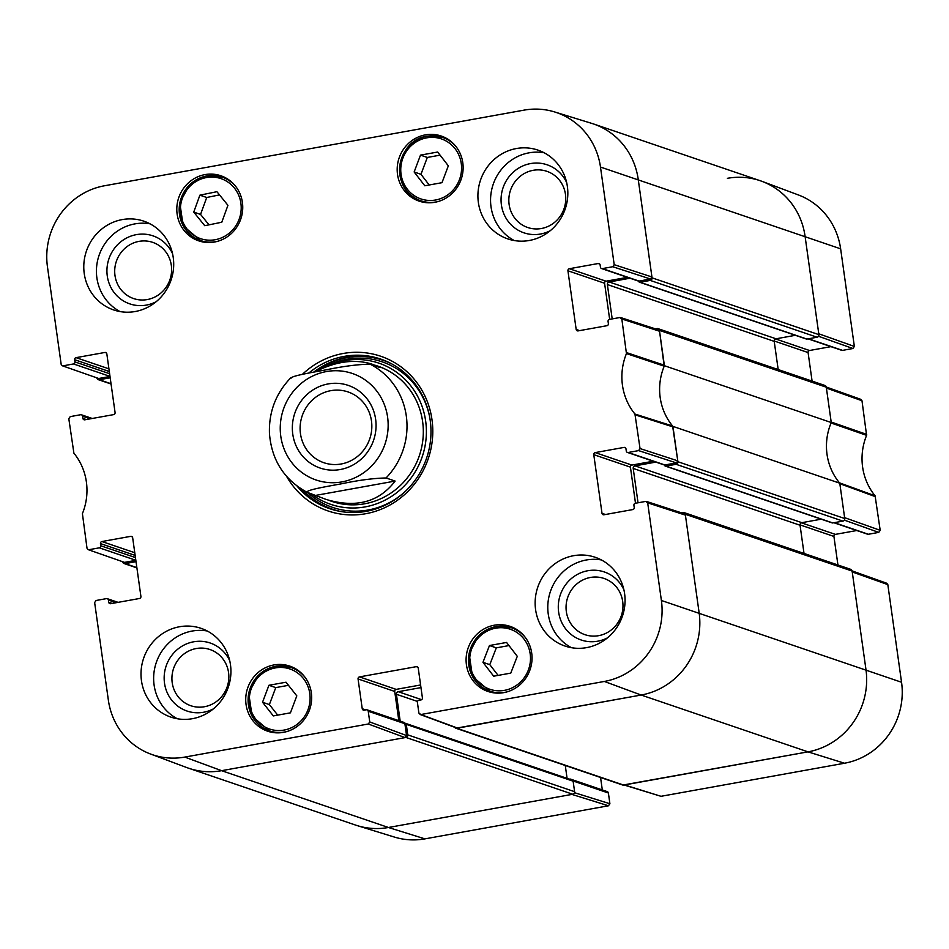 <?xml version="1.0" encoding="UTF-8"?>
<svg xmlns="http://www.w3.org/2000/svg" width="949" height="949" viewBox="0 0 949 949"><rect width="100%" height="100%" fill="white"/><g stroke="black" fill="none" stroke-linecap="round" stroke-linejoin="round"><path stroke-width="1.42" d="M407.762 734.87A2.23 2.135 108.8 0 1 405.958 737.444L221.603 770.683A71.436 68.174 108.8 0 1 188.732 768.251L355.567 825.072A71.436 68.174 -71.2 0 0 388.438 827.492L572.793 794.254A2.23 2.135 -71.2 0 0 574.608 791.691L407.762 734.87L406.291 724.36A1.34 1.281 -71.2 0 0 404.832 723.28L404.772 723.292M400.181 721.11L396.409 694.277A2.23 2.135 108.8 0 1 398.224 691.702L420.976 687.598M681.216 512.745L682.853 512.448A2.23 2.135 108.8 0 1 685.285 514.263L699.128 612.769A71.436 68.174 108.8 0 1 641.156 695.036L456.813 728.274A2.23 2.135 108.8 0 1 454.654 727.254M638.036 502.792L633.208 468.426A2.23 2.135 108.8 0 1 635.023 465.864L655.842 462.104M664.454 464.986L664.454 465.046A1.34 1.281 -71.2 0 0 665.913 466.125L676.079 464.298L842.926 521.108A2.23 2.135 -71.2 0 0 844.74 518.534L839.77 483.195L672.924 426.386L677.894 461.724A2.23 2.135 108.8 0 1 676.079 464.298M672.924 426.386A58.043 55.386 108.8 0 1 664.407 365.721L831.253 422.53L826.282 387.192A2.23 2.135 -71.2 0 0 824.883 385.46L658.037 328.651A2.23 2.135 108.8 0 1 659.436 330.382L664.407 365.721M655.368 328.864L657.016 328.568A2.23 2.135 108.8 0 1 658.037 328.651M612.2 318.911L607.372 284.546A2.23 2.135 108.8 0 1 609.187 281.983L629.994 278.223M638.606 281.106L638.618 281.165A1.34 1.281 -71.2 0 0 640.077 282.244L650.243 280.418L817.089 337.227A2.23 2.135 -71.2 0 0 818.892 334.653L805.049 236.147A71.436 68.174 -71.2 0 0 760.268 180.749L593.433 123.928A71.436 68.174 108.8 0 1 638.214 179.337L652.058 277.843A2.23 2.135 108.8 0 1 650.243 280.418M111.021 383.728L99.301 379.73A2.23 2.135 108.8 0 1 96.905 378.093M99.301 379.73L109.479 377.904A1.34 1.281 -71.2 0 0 110.155 377.548M136.87 567.609L125.149 563.611A2.23 2.135 108.8 0 1 122.753 561.974M125.149 563.611L135.316 561.784A1.34 1.281 -71.2 0 0 136.004 561.428M455.781 728.203L622.627 785.013A2.23 2.135 -71.2 0 0 623.647 785.084L808.002 751.857A71.436 68.174 -71.2 0 0 865.962 669.579L852.119 571.073A2.23 2.135 -71.2 0 0 850.719 569.341L683.885 512.531M565.272 765.487L567.087 778.37M405.448 723.328L572.294 780.137A1.34 1.281 108.8 0 1 573.125 781.181L574.608 791.691M817.089 337.227L806.911 339.066A1.34 1.281 108.8 0 1 806.294 339.018L639.46 282.197M795.392 335.305L776.021 338.793A2.23 2.135 -71.2 0 0 774.218 341.367L778.18 369.552M831.253 422.53A58.043 55.386 -71.2 0 0 839.77 483.195M842.926 521.108L832.759 522.935A1.34 1.281 108.8 0 1 832.143 522.899L665.296 466.078M821.241 519.186L801.869 522.674A2.23 2.135 -71.2 0 0 800.054 525.248L804.017 553.433M341.118 464.002A37.402 35.682 108.8 0 1 323.917 462.732A37.402 35.682 108.8 0 1 302.185 415.828A37.402 35.682 108.8 0 1 348.022 391.925A37.402 35.682 108.8 0 1 371.664 429.956A37.402 35.682 108.8 0 1 341.118 464.002M340.216 469.53A43.654 41.649 -71.2 0 0 367.073 398.853A43.654 41.649 -71.2 0 0 295.317 411.795A43.654 41.649 -71.2 0 0 340.216 469.53M316.064 495.331L395.128 481.072C378.948 502.246 355.911 508.356 326.005 499.399L306.812 492.163C284.024 479.565 271.568 459.968 269.445 433.373C268.781 411.866 275.874 393.361 290.726 377.844M306.966 492.234C306.254 489.803 329.078 486.137 342.233 483.646C359.066 480.135 373.657 478.237 386.029 477.976L395.128 481.072M315.115 371.854C335.816 361.344 354.796 358.769 372.067 364.155L379.126 367.251L370.027 364.143C357.666 364.416 343.063 366.302 326.231 369.813C313.075 372.305 290.252 375.97 290.963 378.402M135.849 560.337L124.533 562.377L88.115 549.637L87.011 548.261L82.409 513.646A59.17 56.466 -71.2 0 0 73.903 453.183L68.802 418.663L70.25 416.611L80.618 414.737A1.791 1.708 108.8 0 1 82.563 416.184L90.321 418.829M88.957 549.696L99.325 547.834L135.837 560.266M135.458 557.585L100.772 545.782A1.791 1.708 108.8 0 1 99.325 547.834M100.772 545.782L100.464 543.587L135.149 555.402M134.77 552.721L101.911 541.535A1.791 1.708 -71.2 0 0 100.464 543.587M101.911 541.535L130.737 536.339L132.243 536.849M112.16 603.422L108.708 602.259A1.791 1.708 -71.2 0 0 110.653 603.694L139.467 598.499A1.791 1.708 -71.2 0 0 140.915 596.447L132.67 537.775A1.791 1.708 -71.2 0 0 130.737 536.339M108.708 602.259L108.4 600.065L116.158 602.71M369.742 721.952L368.236 711.24L404.891 723.719L406.552 735.534L369.742 721.952L368.295 724.004L184.794 757.088A70.309 67.094 108.8 0 1 150.677 754.075A70.309 67.094 108.8 0 1 108.364 700.172L94.639 602.544L96.098 600.492L106.466 598.617A1.791 1.708 108.8 0 1 108.4 600.065M365.685 709.899L362.233 708.725A1.791 1.708 -71.2 0 0 364.179 710.172L366.302 709.793A1.791 1.708 108.8 0 1 368.236 711.24M362.233 708.725L358.058 678.95L394.713 691.441A1.791 1.708 108.8 0 1 396.16 689.377L359.505 676.898A1.791 1.708 -71.2 0 0 358.058 678.95M359.505 676.898L416.291 666.661L417.797 667.171M605.462 514.5L602.01 513.326A1.791 1.708 -71.2 0 0 603.955 514.773L632.769 509.577A1.791 1.708 -71.2 0 0 634.229 507.513L633.92 505.331A1.791 1.708 108.8 0 1 635.367 503.267L645.735 501.404L647.681 502.851L661.394 600.48A70.309 67.094 108.8 0 1 604.347 681.453L420.846 714.538L418.9 713.09L417.394 702.379A1.791 1.708 108.8 0 1 418.853 700.315L420.965 699.935A1.791 1.708 -71.2 0 0 422.412 697.883L418.236 668.108A1.791 1.708 -71.2 0 0 416.291 666.661M602.01 513.326L593.766 454.654L630.421 467.133A1.791 1.708 108.8 0 1 631.868 465.081L595.213 452.602A1.791 1.708 -71.2 0 0 593.766 454.654M595.213 452.602L624.039 447.406L625.545 447.916M628.226 452.483L638.594 450.609L676.329 462.898L664.881 464.963L628.226 452.483A1.791 1.708 108.8 0 1 626.281 451.036L625.972 448.853A1.791 1.708 -71.2 0 0 624.039 447.406M579.614 330.62L576.173 329.445A1.791 1.708 -71.2 0 0 578.107 330.893L606.933 325.697A1.791 1.708 -71.2 0 0 608.38 323.633L608.072 321.45A1.791 1.708 108.8 0 1 609.519 319.386L619.887 317.524L621.832 318.971L626.447 353.574A59.17 56.466 -71.2 0 0 634.94 414.037L640.041 448.557L638.594 450.609M576.173 329.445L567.929 270.773L604.584 283.253A1.791 1.708 108.8 0 1 606.031 281.201L569.376 268.721A1.791 1.708 -71.2 0 0 567.929 270.773M569.376 268.721L598.19 263.525L599.709 264.036M602.39 268.603L612.757 266.728L650.48 279.018L639.045 281.082L602.39 268.603A1.791 1.708 108.8 0 1 600.444 267.155L600.136 264.973A1.791 1.708 -71.2 0 0 598.19 263.525M110.001 376.456L98.696 378.497L62.266 365.756L61.175 364.38L47.45 266.74A70.309 67.094 108.8 0 1 104.497 185.767L524.062 110.131A70.309 67.094 108.8 0 1 554.631 111.946A70.309 67.094 108.8 0 1 600.48 167.048L614.205 264.676L612.757 266.728M63.109 365.828L73.488 363.953L109.989 376.385M109.621 373.704L74.935 361.901A1.791 1.708 108.8 0 1 73.488 363.953M74.935 361.901L74.627 359.707L109.313 371.522M108.933 368.841L76.074 357.654A1.791 1.708 -71.2 0 0 74.627 359.707M76.074 357.654L104.888 352.459L106.407 352.969M86.312 419.553L82.871 418.379A1.791 1.708 -71.2 0 0 84.805 419.814L113.631 414.618A1.791 1.708 -71.2 0 0 115.078 412.566L106.834 353.894A1.791 1.708 -71.2 0 0 104.888 352.459M82.871 418.379L82.563 416.184M434.891 202.279A34.378 32.812 108.8 0 1 419.067 201.117A34.378 32.812 108.8 0 1 399.102 157.997A34.378 32.812 108.8 0 1 441.238 136.027A34.378 32.812 108.8 0 1 462.97 170.986A34.378 32.812 108.8 0 1 434.891 202.279M503.8 692.628A34.378 32.812 108.8 0 1 487.988 691.465A34.378 32.812 108.8 0 1 468.011 648.345A34.378 32.812 108.8 0 1 510.147 626.376A34.378 32.812 108.8 0 1 531.879 661.334A34.378 32.812 108.8 0 1 503.8 692.628M283.431 732.355A34.378 32.812 108.8 0 1 267.606 731.193A34.378 32.812 108.8 0 1 247.642 688.072A34.378 32.812 108.8 0 1 289.777 666.103A34.378 32.812 108.8 0 1 311.509 701.062A34.378 32.812 108.8 0 1 283.431 732.355M214.521 242.019A34.378 32.812 108.8 0 1 198.697 240.844A34.378 32.812 108.8 0 1 178.72 197.724A34.378 32.812 108.8 0 1 220.856 175.755A34.378 32.812 108.8 0 1 242.588 210.714A34.378 32.812 108.8 0 1 214.521 242.019M529.34 240.477A46.881 44.733 108.8 0 1 507.762 238.887A46.881 44.733 108.8 0 1 480.526 180.085A46.881 44.733 108.8 0 1 537.988 150.12A46.881 44.733 108.8 0 1 567.621 197.795A46.881 44.733 108.8 0 1 529.34 240.477M586.565 647.633A46.881 44.733 108.8 0 1 564.987 646.044A46.881 44.733 108.8 0 1 537.751 587.241A46.881 44.733 108.8 0 1 595.213 557.288A46.881 44.733 108.8 0 1 624.845 604.964A46.881 44.733 108.8 0 1 586.565 647.633M192.433 718.69A46.881 44.733 108.8 0 1 170.856 717.1A46.881 44.733 108.8 0 1 143.619 658.298A46.881 44.733 108.8 0 1 201.081 628.345A46.881 44.733 108.8 0 1 230.714 676.02A46.881 44.733 108.8 0 1 192.433 718.69M135.209 311.521A46.881 44.733 108.8 0 1 113.631 309.932A46.881 44.733 108.8 0 1 86.395 251.129A46.881 44.733 108.8 0 1 143.857 221.176A46.881 44.733 108.8 0 1 173.489 268.852A46.881 44.733 108.8 0 1 135.209 311.521M286.681 476.505A81.709 77.972 -71.2 0 0 384.891 507.608A81.709 77.972 -71.2 0 0 429.921 409.553A81.709 77.972 -71.2 0 0 343.158 353.491A81.709 77.972 -71.2 0 0 302.387 374.369M533.196 170.31A29.68 28.316 108.8 0 1 563.73 209.563A29.68 28.316 108.8 0 1 514.939 218.353A29.68 28.316 108.8 0 1 533.196 170.31M139.064 241.366A29.68 28.316 108.8 0 1 169.598 280.619A29.68 28.316 108.8 0 1 120.808 289.409A29.68 28.316 108.8 0 1 139.064 241.366M196.289 648.523A29.68 28.316 108.8 0 1 226.823 687.776A29.68 28.316 108.8 0 1 178.032 696.578A29.68 28.316 108.8 0 1 196.289 648.523M590.42 577.466A29.68 28.316 108.8 0 1 620.954 616.731A29.68 28.316 108.8 0 1 572.164 625.521A29.68 28.316 108.8 0 1 590.42 577.466M288.472 685.32L275.756 687.61L269.374 704.573L277.701 715.131M268.923 685.285L286.017 682.212L296.812 695.878L290.43 712.841L273.336 715.914L262.541 702.248L268.923 685.285L275.756 687.61M262.541 702.248L269.374 704.573M295.163 668.523A34.378 32.812 -71.2 0 0 293.573 668.345M271.983 731.738A34.378 32.812 -71.2 0 0 273.348 732.569M414.144 171.983L420.49 155.126L437.679 152.03L448.331 165.826L441.985 182.683L424.796 185.779L414.144 171.983L420.965 174.308L429.209 184.984M440.087 155.15L427.311 157.451L420.965 174.308M420.49 155.126L427.311 157.451M446.623 138.447A34.378 32.812 -71.2 0 0 445.045 138.269M423.456 201.662A34.378 32.812 -71.2 0 0 424.808 202.481M489.47 645.534L506.564 642.449L517.276 656.317L510.776 673.114L493.682 676.198L482.97 662.319L489.47 645.534L496.303 647.859L489.791 664.644L498.095 675.403M482.97 662.319L489.791 664.644M508.972 645.569L496.303 647.859M515.532 628.796A34.378 32.812 -71.2 0 0 513.955 628.618M492.365 692.011A34.378 32.812 -71.2 0 0 493.729 692.829M199.883 195.174L216.918 191.698L227.938 205.304L221.781 222.232L204.747 225.708L193.738 212.09L199.883 195.174L206.716 197.487L200.559 214.415L208.994 224.842M193.738 212.09L200.559 214.415M219.504 194.889L206.716 197.487M226.242 178.175A34.378 32.812 -71.2 0 0 224.664 177.997M203.074 241.39A34.378 32.812 -71.2 0 0 204.438 242.22M381.984 359.517A79.028 75.41 -71.2 0 0 346.943 357.287A79.028 75.41 -71.2 0 0 313.775 372.103M301.711 489.293A79.028 75.41 -71.2 0 0 331.035 509.127M310.786 493.527A74.591 71.175 -71.2 0 0 403.764 486.469A74.591 71.175 -71.2 0 0 413.954 390.193A74.591 71.175 -71.2 0 0 324.119 367.654M329.101 500.396A71.436 68.174 -71.2 0 0 419.411 455.484A71.436 68.174 -71.2 0 0 374.689 365.128M333.977 501.677A71.436 68.174 -71.2 0 0 336.326 502.733M382.269 367.809A71.436 68.174 -71.2 0 0 378.604 366.966M62.266 365.756L98.696 378.497M650.48 279.018L651.927 276.966L638.214 179.337A71.436 68.174 -71.2 0 0 591.63 123.346L554.631 111.946M601.559 268.543L638.214 281.023A1.791 1.708 -71.2 0 0 639.045 281.082M627.408 277.345L606.031 281.201M604.584 283.253L609.661 319.362M676.329 462.898L677.776 460.846L672.616 426.006A58.043 55.386 108.8 0 1 664.205 366.184L659.555 331.248L658.416 329.861L620.693 317.571M627.408 452.424L664.063 464.903A1.791 1.708 -71.2 0 0 664.881 464.963M653.256 461.226L631.868 465.081M630.421 467.133L635.498 503.243M456.801 728.049L641.156 695.036A71.436 68.174 -71.2 0 0 699.128 612.769L685.403 515.129L684.265 513.741L646.53 501.452M420.597 684.976L396.16 689.377M394.713 691.441L398.817 720.647M404.891 723.719A1.791 1.708 -71.2 0 0 403.776 722.331L367.121 709.852M150.677 754.075L186.941 767.622A71.436 68.174 -71.2 0 0 221.603 770.683L405.104 737.598L406.552 735.534M88.115 549.637L124.533 562.377M566.66 182.576A35.932 34.283 -71.2 0 0 530.562 163.572A35.932 34.283 -71.2 0 0 502.531 210.132A35.932 34.283 -71.2 0 0 550.29 230.666M544.145 152.765A46.881 44.733 -71.2 0 0 493.172 184.391A46.881 44.733 -71.2 0 0 514.251 240.536M172.528 253.632A35.932 34.283 -71.2 0 0 136.431 234.628A35.932 34.283 -71.2 0 0 108.4 281.189A35.932 34.283 -71.2 0 0 156.158 301.723M150.013 223.822A46.881 44.733 -71.2 0 0 99.04 255.435A46.881 44.733 -71.2 0 0 120.12 311.592M229.753 660.801A35.932 34.283 -71.2 0 0 193.655 641.797A35.932 34.283 -71.2 0 0 165.624 688.345A35.932 34.283 -71.2 0 0 213.383 708.879M207.226 630.99A46.881 44.733 -71.2 0 0 156.253 662.604A46.881 44.733 -71.2 0 0 177.344 718.761M623.884 589.744A35.932 34.283 -71.2 0 0 587.787 570.74A35.932 34.283 -71.2 0 0 559.756 617.289A35.932 34.283 -71.2 0 0 607.514 637.835M601.369 559.934A46.881 44.733 -71.2 0 0 550.396 591.547A46.881 44.733 -71.2 0 0 571.476 647.704M308.793 373.052A79.028 75.41 108.8 0 1 344.285 356.373A79.028 75.41 108.8 0 1 380.656 359.054A79.028 75.41 108.8 0 1 426.576 458.177A79.028 75.41 108.8 0 1 329.706 508.688A79.028 75.41 108.8 0 1 297.144 486.173M844.373 520.147L878.75 532.389L880.197 530.337L875.097 495.817A59.17 56.466 108.8 0 1 866.591 435.354L861.989 400.739L860.885 399.363L826.247 387.026M878.75 532.389L868.382 534.263L834.313 522.662M833.886 522.733L867.564 534.204A1.791 1.708 -71.2 0 0 868.382 534.263M856.757 530.527L835.369 534.382L801.407 522.816M800.031 524.892L833.922 536.434A1.791 1.708 108.8 0 1 835.369 534.382M833.922 536.434L837.931 564.987M624.098 785.013L661.002 796.306L844.503 763.233A70.309 67.094 -71.2 0 0 901.55 682.26L887.825 584.62L886.734 583.244L852.095 570.907M600.563 777.504L602.307 789.936M573.089 780.991L608.392 793.008A1.791 1.708 -71.2 0 0 607.277 791.632L570.622 779.153A1.791 1.708 108.8 0 1 571.5 779.876M608.392 793.008L609.899 803.732L574.525 792.7M608.451 805.784L571.95 794.408L388.438 827.492A71.436 68.174 108.8 0 1 357.37 825.654L394.369 837.054A70.309 67.094 -71.2 0 0 424.938 838.869L608.451 805.784L609.899 803.732M840.636 248.828A70.309 67.094 -71.2 0 0 798.323 194.925L762.059 181.378A71.436 68.174 108.8 0 1 805.049 236.147L818.773 333.775L854.361 346.456L840.636 248.828L600.48 167.048M818.524 336.266L852.902 348.508L854.361 346.456M852.902 348.508L842.534 350.383L808.465 338.781M808.05 338.852L841.716 350.323A1.791 1.708 -71.2 0 0 842.534 350.383M830.909 346.646L809.533 350.501L775.57 338.935M774.194 341.011L808.085 352.553A1.791 1.708 108.8 0 1 809.533 350.501M808.085 352.553L812.095 381.107M861.989 400.739L826.401 388.07L831.182 422.032L866.71 434.393M727.397 178.317A71.436 68.174 108.8 0 1 762.059 181.378M569.4 779.153L569.791 779.082A1.791 1.708 108.8 0 1 570.622 779.153M887.825 584.62L852.249 571.95L865.962 669.579A71.436 68.174 108.8 0 1 808.002 751.857L623.718 784.894M875.464 496.683L839.841 483.693L844.622 517.656L880.197 530.337M866.591 435.354L831.051 422.993A58.043 55.386 -71.2 0 0 839.462 482.827L875.097 495.817M405.958 737.444L572.793 794.254M424.938 838.869L388.438 827.492L221.603 770.683L184.794 757.088M623.647 785.084L456.813 728.274M844.503 763.233L808.002 751.857L641.156 695.036L604.347 681.453M396.409 694.277L417.501 701.453M398.224 691.702L421.617 699.674M406.291 724.36L573.125 781.181M659.436 330.382L826.282 387.192M818.892 334.653L652.058 277.843M640.077 282.244L806.911 339.066M844.74 518.534L677.894 461.724M685.285 514.263L852.119 571.073M901.55 682.26L661.394 600.48M135.316 561.784L136.087 562.045M109.479 377.904L110.238 378.165M633.208 468.426L800.054 525.248M635.023 465.864L801.869 522.674M665.913 466.125L832.759 522.935M607.372 284.546L774.218 341.367M609.187 281.983L776.021 338.793M387.595 417.097A56.264 53.69 108.8 0 1 341.948 481.89A56.264 53.69 108.8 0 1 280.797 436.35A56.264 53.69 108.8 0 1 326.444 371.557A56.264 53.69 108.8 0 1 387.595 417.097M370.027 364.143A71.436 68.174 108.8 0 1 406.302 415.959A71.436 68.174 108.8 0 1 386.029 477.976M307.986 709.733A31.697 30.249 108.8 0 1 255.898 719.318A31.697 30.249 108.8 0 1 275.234 667.93A31.697 30.249 108.8 0 1 307.986 709.733M305.009 677.266A33.488 31.958 -71.2 0 0 290.999 667.467A33.488 31.958 -71.2 0 0 249.955 688.867A33.488 31.958 -71.2 0 0 269.409 730.86A33.488 31.958 -71.2 0 0 286.491 731.655M426.801 137.83A31.697 30.249 108.8 0 1 459.411 179.764A31.697 30.249 108.8 0 1 407.287 189.159A31.697 30.249 108.8 0 1 426.801 137.83M456.481 147.19A33.488 31.958 -71.2 0 0 442.471 137.391A33.488 31.958 -71.2 0 0 427.062 136.253A33.488 31.958 -71.2 0 0 399.707 166.739A33.488 31.958 -71.2 0 0 420.882 200.785A33.488 31.958 -71.2 0 0 437.952 201.579M524.014 639.104A31.697 30.249 108.8 0 1 504.346 690.374A31.697 30.249 108.8 0 1 471.878 648.321A31.697 30.249 108.8 0 1 524.014 639.104M525.39 637.538A33.488 31.958 -71.2 0 0 511.381 627.74A33.488 31.958 -71.2 0 0 470.336 649.14A33.488 31.958 -71.2 0 0 489.791 691.133A33.488 31.958 -71.2 0 0 506.873 691.928M234.308 187.949A31.697 30.249 108.8 0 1 215.72 239.623A31.697 30.249 108.8 0 1 182.338 198.365A31.697 30.249 108.8 0 1 234.308 187.949M236.099 186.917A33.488 31.958 -71.2 0 0 222.09 177.119A33.488 31.958 -71.2 0 0 181.045 198.519A33.488 31.958 -71.2 0 0 200.5 240.524A33.488 31.958 -71.2 0 0 217.582 241.307M302.909 490.016A78.637 75.042 -71.2 0 0 340.916 511.523M391.273 363.657A78.637 75.042 -71.2 0 0 314.605 371.949M307.535 492.424A76.881 73.358 -71.2 0 0 403.716 492.828M429.612 416.789A76.881 73.358 -71.2 0 0 322.494 368.331M664.336 365.211L626.565 352.613M626.447 353.574L664.205 366.184M621.832 318.971L659.555 331.248M672.616 426.006L634.94 414.037M635.32 414.903L672.995 426.884M677.776 460.846L640.041 448.557M368.295 724.004L405.104 737.598M457.655 728.12L420.846 714.538M647.681 502.851L685.403 515.129M651.927 276.966L614.205 264.676M661.002 796.306L624.501 784.942M136.905 567.893L124.117 563.54M111.069 384.013L98.281 379.659M296.515 669.342L290.999 667.467L275.163 666.388L258.282 675.38L248.721 693.114L252.114 716.222L269.409 730.86L274.925 732.747M447.987 139.266L442.471 137.391L426.991 136.253C395.792 140.025 388.604 190.654 420.882 200.785L426.398 202.671M516.897 629.614L511.381 627.74L495.532 626.66L478.664 635.652L469.103 653.386L472.483 676.483L489.791 691.133L495.307 693.019M227.606 178.993L222.09 177.119L206.241 176.04L189.373 185.031L179.812 202.766L183.193 225.874L200.5 240.524L206.016 242.398M92.243 418.473L81.436 414.796M118.091 602.354L107.284 598.677M419.98 714.455L456.789 728.049"/></g></svg>
